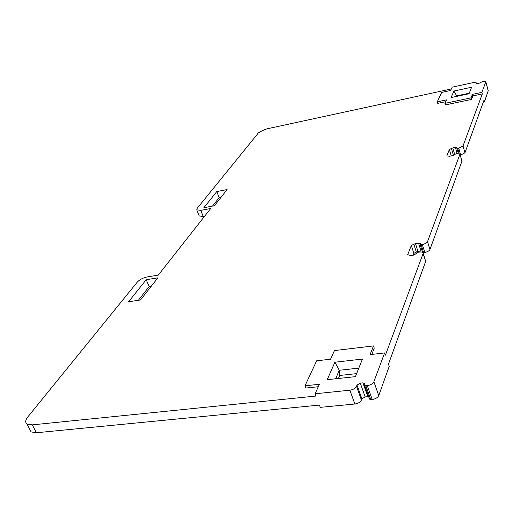 <?xml version="1.0" encoding="UTF-8"?>
<svg xmlns="http://www.w3.org/2000/svg" width="514" height="514" viewBox="0 0 514 514"><rect width="100%" height="100%" fill="white"/><g stroke="black" fill="none" stroke-linecap="round" stroke-linejoin="round"><path stroke-width="0.77" d="M476.433 83.705L476.272 82.85L473.478 82.542L452.179 87.162L450.707 90.458L441.667 92.411L437.279 101.83L437.722 103.372L445.689 101.682M476.24 82.992L476.067 83.467L477.474 83.621L479.099 83.268L483.006 81.366L485.826 81.816L481.894 92.347L472.417 94.364L471.042 97.846L471.473 99.427L445.381 104.92L444.938 103.365L446.499 99.87L437.279 101.83M488.249 90.715L484.419 101.759L483.995 100.191L464.958 152.806L460.692 155.055L458.745 148.173L463.024 145.931L482.318 93.921L472.841 95.925L471.473 99.427M483.353 101.978L484.419 101.759M451.388 88.935L268.732 128.461C265.481 128.828 257.411 132.914 257.732 133.749L197.183 208.318L196.753 209.834L200.775 210.354L210.721 208.491L158.273 275.125L147.377 276.892C143.085 277.798 139.737 279.513 137.334 282.038L27.82 416.918C25.302 420.163 25.038 422.54 27.049 424.063L32.305 424.866L315.981 396.043L315.121 393.769L319.367 384.279L304.995 385.802L305.856 388.044L318.262 386.74M471.042 97.846L444.938 103.365M472.417 94.364L472.841 95.925M481.894 92.347L482.318 93.921M456.445 96.433L456.676 95.887L456.65 96.388M469.237 93.207L456.676 95.887L453.926 91.042L471.64 87.226L469.019 93.754L451.061 97.576L453.926 91.042M460.261 155.138L460.692 155.055M454.125 154.913L452.429 155.716M422.11 250.928L417.933 251.397L415.473 243.533L418.512 243.058L420.304 243.572L420.073 244.381L422.328 244.51C425.033 243.957 426.761 243 427.519 241.631L459.914 154.303L461.855 160.76M461.893 161.274L429.948 249.534L427.519 241.631M422.868 252.58L424.782 252.419C427.481 251.873 429.203 250.916 429.948 249.534M417.933 251.397L413.809 253.325L413.095 255.182M304.995 385.802L316.637 360.822L330.573 359.202L334.428 350.58L373.485 345.916L370.061 354.621L384.626 352.932L385.397 355.187L423.061 253.646L425.508 260.791M425.56 261.671L388.462 364.169L389.226 366.405L378.741 395.555L373.884 381.703L384.626 352.932M29.728 429.267L31.097 431.921L36.353 432.756L319.412 405.096L320.267 407.351L354.885 404.004C358.155 403.484 360.346 402.166 361.458 400.053L356.51 386.265C355.38 388.353 353.169 389.663 349.88 390.203L315.121 393.769M204.54 216.349L203.248 216.587L200.775 210.354M199.169 215.893L203.248 216.587M221.046 197.28L219.15 197.646L216.799 191.568L227.092 189.576L214.402 205.754L203.852 207.74L216.799 191.568M212.481 206.114L219.15 197.646M151.309 286.202L149.169 286.542L146.22 279.725L157.856 277.849L140.515 299.964L128.558 301.789L146.22 279.725M138.337 300.298L149.169 286.542M373.485 345.916L374.256 348.139L371.795 354.416M423.061 253.646L423.138 253.171C422.913 252.168 421.686 251.802 419.469 252.072L418.287 252.252L413.879 255.06L410.789 255.535L407.686 254.687L411.335 245.467L413.809 253.325M415.473 243.533L411.335 245.467M459.914 154.303L456.753 153.448L452.153 155.781L449.532 156.275L446.82 155.883L449.371 149.452L451.234 155.954M459.169 153.384L457.749 148.366L456.798 148.193L456.952 147.704L455.378 147.409L452.802 147.91L449.371 149.452M457.749 148.366L458.745 148.173M369.56 398.768L369.534 399.147L370.767 399.635L372.194 399.5C375.49 398.973 377.674 397.656 378.741 395.555M368.647 396.647L365.184 396.898L361.914 398.858L361.458 400.053M356.613 373.62L339.709 375.464L339.279 370.273L335.642 378.773M338.43 378.477L339.709 375.464M365.184 396.898L360.269 383.129L362.91 382.853L364.953 383.643L364.619 385.307L365.852 385.783L367.285 385.635C370.594 385.089 372.798 383.778 373.884 381.703M360.269 383.129L356.973 385.089L356.51 386.265M358.83 368.101L339.279 370.273L334.877 362.229L362.46 359.068L355.399 376.646L327.219 379.685L334.877 362.229M463.024 145.931L464.958 152.806M488.274 91.036L485.826 81.816M36.353 432.756L32.305 424.866M354.885 404.004L349.88 390.203M413.815 244.099L416.282 251.95M418.512 243.058L420.96 250.928M423.613 252.599L421.159 244.696M422.328 244.51L424.782 252.419M451.414 148.379L453.374 155.222M454.582 154.142L452.802 147.91M455.378 147.409L457.081 153.39M456.869 148.321L458.282 153.294M372.194 399.5L367.285 385.635M361.914 398.858L356.973 385.089M367.812 396.635L362.91 382.853M370.767 399.635L365.852 385.783M476.504 83.711L476.272 82.85M488.3 90.907L485.852 81.687M199.226 216.041L196.753 209.834M31.097 431.921L27.049 424.063M425.631 261.189L423.138 253.171M422.527 252.278L420.105 244.491M461.938 161.043L459.959 154.078M458.25 153.294L456.824 148.27M369.534 399.147L364.644 385.371"/></g></svg>
